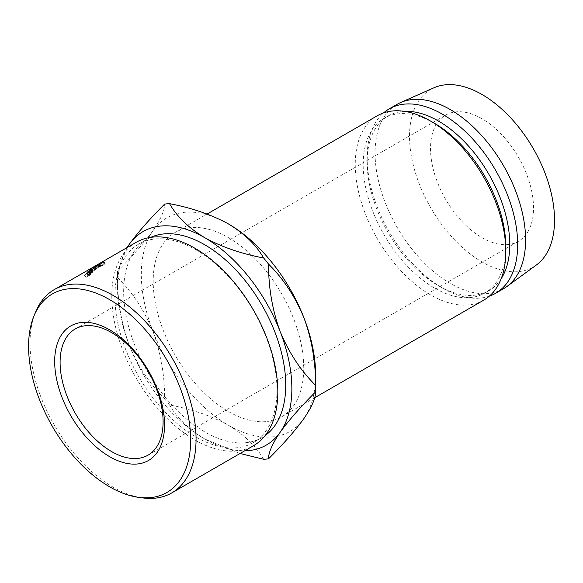 <?xml version="1.0" encoding="UTF-8"?>
<svg xmlns="http://www.w3.org/2000/svg" width="583" height="583" viewBox="0 0 583 583"><rect width="100%" height="100%" fill="white"/><g stroke="black" fill="none" stroke-linecap="round" stroke-linejoin="round"><path stroke-width="0.44" stroke-dasharray="2.92 2.19" d="M482.024 118.743A72.839 42.056 -120 0 0 445.609 115.135A72.839 42.056 -120 0 0 434.444 173.501A72.839 42.056 -120 0 0 482.024 237.689A72.839 42.056 -120 0 0 518.447 241.296A72.839 42.056 -120 0 0 529.612 182.931A72.839 42.056 -120 0 0 482.024 118.743M142.667 497.897A117.409 67.788 60 0 1 113.044 487.104A117.409 67.788 60 0 1 35.49 312.262M195.939 249.808A114.603 66.171 60 0 1 270.811 350.806A114.603 66.171 60 0 1 253.241 442.635A114.603 66.171 60 0 1 195.939 436.966A114.603 66.171 60 0 1 121.067 335.968A114.603 66.171 60 0 1 138.637 244.131A114.603 66.171 60 0 1 195.939 249.808M136.094 242.368A117.409 67.788 -120 0 0 118.094 336.449A117.409 67.788 -120 0 0 194.795 439.91A117.409 67.788 -120 0 0 253.496 445.725M150.742 237.361A114.603 66.171 -120 0 0 147.397 239.074A114.603 66.171 -120 0 0 129.827 330.911A114.603 66.171 -120 0 0 204.699 431.901A114.603 66.171 -120 0 0 262 437.578A114.603 66.171 -120 0 0 265.163 435.545M228.47 237.682A106.456 61.463 60 0 1 298.015 331.494A106.456 61.463 60 0 1 281.698 416.794A106.456 61.463 60 0 1 228.47 411.525A106.456 61.463 60 0 1 158.926 317.713A106.456 61.463 60 0 1 175.243 232.413A106.456 61.463 60 0 1 228.47 237.682M483.752 300.143A106.456 61.463 60 0 1 430.524 294.867A106.456 61.463 60 0 1 360.979 201.062A106.456 61.463 60 0 1 377.296 115.755M505.796 246.835A100.852 58.227 60 0 1 484.91 293.001A100.852 58.227 60 0 1 434.488 288.009A100.852 58.227 60 0 1 368.602 199.138A100.852 58.227 60 0 1 384.059 118.32A100.852 58.227 60 0 1 434.488 123.319M501.147 278.805A100.852 58.227 60 0 1 488.875 290.713A100.852 58.227 60 0 1 438.445 285.721L442.41 288.009A106.456 61.463 60 0 1 367.137 157.629A106.456 61.463 60 0 1 383.57 112.905M489.363 296.135A106.456 61.463 60 0 1 442.41 288.009L438.445 285.721A100.852 58.227 60 0 1 367.137 162.205A100.852 58.227 60 0 1 388.023 116.032A100.852 58.227 60 0 1 404.471 111.36M503.559 288.709A106.456 61.463 60 0 1 450.331 283.433A106.456 61.463 60 0 1 380.786 189.621A106.456 61.463 60 0 1 397.103 104.321M536.367 265.01A102.535 59.196 60 0 1 482.024 261.935A102.535 59.196 60 0 1 414.214 168.691A102.535 59.196 60 0 1 434.029 87.756M315.629 374.927A123.261 71.17 60 0 1 303.954 418.507A123.261 71.17 60 0 1 228.47 425.247A123.261 71.17 60 0 1 152.986 331.348A123.261 71.17 60 0 1 152.986 230.7A123.261 71.17 60 0 1 228.47 223.959M263.625 459.273C256.265 446.352 244.547 435.013 228.47 425.247C211.498 415.941 191.858 409.179 169.544 404.952C176.904 417.865 188.622 429.205 204.699 438.97A123.261 71.17 -120 0 0 244.634 450.841M127.072 247.571L117.577 271.029C132.399 256.258 144.205 242.812 152.986 230.7C160.799 219.244 164.676 210.376 164.625 204.101M127.225 247.484A123.261 71.17 -120 0 0 117.54 288.009A123.261 71.17 -120 0 0 129.215 345.07C137.843 366.015 149.642 383.935 164.625 398.83C164.741 375.576 160.864 353.079 152.986 331.348C144.365 310.404 132.56 292.477 117.577 277.581C117.46 300.843 121.344 323.339 129.215 345.07A123.261 71.17 -120 0 0 204.699 438.97L240.043 453.494M117.577 271.029A140.073 80.869 -120 0 0 117.54 274.28A140.073 80.869 -120 0 0 117.577 277.581M164.625 398.83A140.073 80.869 -120 0 0 169.544 404.952M93.032 267.327L91.742 268.224A117.409 67.788 60 0 0 91.487 268.413L96.049 265.724A117.409 67.788 60 0 1 96.086 265.695L98.44 264.128A117.409 67.788 60 0 1 98.476 264.106L94.672 266.285A117.409 67.788 60 0 0 94.41 266.446L93.091 267.291A117.409 67.788 60 0 0 93.032 267.327L94.482 269.718L96.508 268.668L95.029 266.285M87.887 271.423A117.409 67.788 60 0 0 87.603 271.685L88.623 271.474A117.409 67.788 60 0 0 88.441 271.656L86.51 272.771A117.409 67.788 60 0 0 86.291 272.997L90.482 270.578A117.409 67.788 60 0 1 90.97 270.075L91.48 269.55L90.926 269.681L87.887 271.423L89.461 273.719L93.069 271.831L92.5 271.977L90.926 269.681L91.48 269.55L93.069 271.831L92.573 272.348A114.603 66.171 60 0 0 92.099 272.837L87.902 275.256A114.603 66.171 60 0 1 88.12 275.038L90.052 273.915A114.603 66.171 60 0 1 90.227 273.74L89.184 273.974A114.603 66.171 60 0 1 89.461 273.719M93.163 267.517L89.133 270.374L90.686 272.691L91.079 272.246C90.372 272.888 90.649 272.859 91.925 272.159L95.889 269.288L94.373 266.941L93.936 267.386C94.701 266.744 94.439 266.781 93.163 267.517L94.665 269.878L91.079 272.246L89.549 269.914C88.813 270.57 89.082 270.556 90.358 269.856L93.936 267.386L95.466 269.725C96.21 269.091 95.94 269.142 94.665 269.878M86.663 273.609A117.409 67.788 60 0 0 86.495 273.799L84.557 274.921A117.409 67.788 60 0 0 84.353 275.161L88.543 272.742A117.409 67.788 60 0 1 89.002 272.21L89.469 271.642L88.864 271.751L86.663 273.609L88.31 275.825L91.108 273.872L90.489 274.003L88.864 271.751L89.469 271.642L91.108 273.872L90.649 274.433A114.603 66.171 60 0 0 90.205 274.95L86.014 277.37A114.603 66.171 60 0 1 86.211 277.129L88.15 276.014A114.603 66.171 60 0 1 88.31 275.825M87.326 272.888L88.959 275.125M86.495 273.799L88.15 276.014M84.557 274.921L86.211 277.129M84.353 275.161L86.014 277.37M88.543 272.742L90.205 274.95M88.58 275.766L90.394 274.476A114.603 66.171 60 0 0 89.979 274.957L88.58 275.766L86.925 273.551L88.645 271.991L90.394 274.476L88.747 272.254A117.409 67.788 60 0 0 88.325 272.749L86.925 273.551M87.319 273.084L88.966 275.314M88.325 272.749L89.979 274.957M103.344 261.723L104.627 264.201L99.722 266.715L105.122 263.961L104.204 264.274L102.892 261.803M99.737 263.472L101.078 265.928L100.67 266.314L99.365 263.844M101.194 262.962L102.477 265.447M101.194 263.006L102.47 265.491M98.935 264.092L100.247 266.562L99.722 266.715L98.381 264.259M99.489 263.589L100.837 266.045L100.378 266.278L99.015 263.829M103.337 261.548L104.648 264.019L105.122 263.961L103.847 261.476M90.358 269.856L91.925 272.159M95.051 269.958L91.502 272.006L95.051 269.958L93.513 267.626L89.964 269.674L93.513 267.626L92.923 267.706L94.424 270.06L95.051 269.958M92.15 271.955L91.502 272.006L89.964 269.674L90.591 269.645L92.15 271.955M88.9 271.197L90.496 273.471M87.603 271.685L89.184 273.974M88.623 271.474L90.227 273.74M88.441 271.656L90.052 273.915M86.51 272.771L88.12 275.038M86.291 272.997L87.902 275.256M90.482 270.578L92.099 272.837M90.482 273.667L92.333 272.407A114.603 66.171 60 0 0 91.881 272.866L90.482 273.667L88.871 271.408L90.7 269.893L92.333 272.407L90.737 270.133A117.409 67.788 60 0 0 90.27 270.599L88.871 271.408M90.27 270.599L91.881 272.866M101.165 262.59L102.528 265.039L102.098 265.287L100.735 262.838M99.307 263.611L100.699 266.037A114.603 66.171 60 0 1 102.098 265.287M100.699 266.037L99.409 266.781A114.603 66.171 60 0 1 100.808 266.03L99.445 263.582M98.017 264.361L99.409 266.781M97.587 264.602L98.979 267.029A114.603 66.171 60 0 1 100.378 266.278M98.979 267.029L97.368 267.961A114.603 66.171 60 0 1 98.76 267.211L98.33 267.459L96.975 265.01M95.976 265.542L97.368 267.961M97.405 264.762L98.76 267.211M95.277 265.935L96.676 268.362A114.603 66.171 60 0 1 98.33 267.459M96.676 268.362L100.866 265.935A114.603 66.171 60 0 1 102.528 265.039M99.474 263.516L100.866 265.935M94.482 269.718A114.603 66.171 60 0 1 94.541 269.681L93.091 267.291M94.41 266.446L95.823 268.865L98.571 267.291L97.142 264.879M98.571 267.291L94.541 269.681M95.823 268.865A114.603 66.171 60 0 1 96.086 268.705L94.672 266.285M91.487 268.413L92.981 270.774L97.529 268.093A114.603 66.171 60 0 1 97.565 268.071L99.861 266.54A114.603 66.171 60 0 1 99.897 266.518L98.476 264.106M99.897 266.518L96.086 268.705M99.861 266.54L98.44 264.128M95.262 269.266L93.812 266.876M97.565 268.071L96.086 265.695M97.529 268.093L96.049 265.724M92.981 270.774A114.603 66.171 60 0 1 93.222 270.599L91.742 268.224M96.508 268.668L93.222 270.599M89.002 272.21L90.649 274.433M90.97 270.075L92.573 272.348M89.323 270.957L90.919 273.23M75.178 329.001L445.609 115.135M253.241 442.635L262 437.578M281.698 416.794L314.616 397.788M484.91 293.001L488.875 290.713M367.137 162.205L367.137 157.629M384.059 118.32L388.023 116.032M175.243 232.413L207.067 214.041M117.54 288.009L117.54 274.28M138.637 244.131L147.397 239.074M148.016 455.163L518.447 241.296M91.137 273.748L89.505 271.51M89.031 271.846L90.671 274.083M104.7 264.114L103.41 261.636M100.181 266.497L98.848 264.033M99.649 266.788L98.316 264.325M105.239 263.829L103.956 261.352M91.174 272.378L89.622 270.06M95.386 269.601L93.87 267.254M93.127 271.707L91.538 269.419M91.065 269.747L92.646 272.035"/><path stroke-width="0.87" d="M109.619 456.657A77.692 44.855 60 0 1 54.678 361.511A77.692 44.855 60 0 1 109.619 329.789A77.692 44.855 60 0 1 164.552 424.941A77.692 44.855 60 0 1 109.619 456.657M111.593 332.609A72.839 42.056 -120 0 0 75.178 329.001A72.839 42.056 -120 0 0 64.013 387.367A72.839 42.056 -120 0 0 111.593 451.555A72.839 42.056 -120 0 0 148.016 455.163A72.839 42.056 -120 0 0 159.181 396.797A72.839 42.056 -120 0 0 111.593 332.609M109.619 486.798A114.603 66.171 -120 0 0 138.528 497.335A114.603 66.171 -120 0 0 189.307 422.26A114.603 66.171 -120 0 0 109.619 299.647A114.603 66.171 -120 0 0 33.909 316.124A114.603 66.171 -120 0 0 109.619 486.798M33.909 316.124L35.49 312.262A117.409 67.788 60 0 1 54.343 289.562A117.409 67.788 60 0 1 113.044 295.377A117.409 67.788 60 0 1 189.745 398.838A117.409 67.788 60 0 1 171.752 492.919A117.409 67.788 60 0 1 142.667 497.897L138.528 497.335M171.752 492.919L253.496 445.725A117.409 67.788 -120 0 0 271.496 351.644A117.409 67.788 -120 0 0 194.795 248.183A117.409 67.788 -120 0 0 136.094 242.368L54.343 289.562M265.163 435.545A114.603 66.171 -120 0 0 278.659 342.782A114.603 66.171 -120 0 0 204.699 244.751A114.603 66.171 -120 0 0 150.742 237.361M505.796 251.411L505.796 246.835A100.852 58.227 60 0 0 434.488 123.319L430.524 121.031A106.456 61.463 60 0 1 505.796 251.411A106.456 61.463 60 0 1 483.752 300.143L314.616 397.788M404.471 111.36A100.852 58.227 60 0 1 438.445 121.031A100.852 58.227 60 0 1 501.147 278.805M383.57 112.905A106.456 61.463 60 0 1 389.182 108.897A106.456 61.463 60 0 1 442.41 114.166A106.456 61.463 60 0 1 511.954 207.978A106.456 61.463 60 0 1 495.637 293.278A106.456 61.463 60 0 1 489.363 296.135M389.182 108.897L397.103 104.321A106.456 61.463 60 0 1 400.499 102.593A106.456 61.463 60 0 1 450.331 109.589A106.456 61.463 60 0 1 518.95 200.399A106.456 61.463 60 0 1 506.751 286.625A106.456 61.463 60 0 1 503.559 288.709L495.637 293.278M400.499 102.593L434.029 87.756A102.535 59.196 60 0 1 482.024 94.497A102.535 59.196 60 0 1 548.122 181.954A102.535 59.196 60 0 1 536.367 265.01L506.751 286.625M228.47 223.959C244.59 233.761 256.309 245.1 263.625 257.985C241.253 253.729 221.613 246.966 204.699 237.682C188.579 227.887 176.86 216.541 169.544 203.664C191.916 207.912 211.556 214.675 228.47 223.959A123.261 71.17 60 0 1 303.954 317.859A123.261 71.17 60 0 1 315.629 374.927L315.629 388.65A140.073 80.869 -120 0 0 315.592 385.348C300.77 370.715 288.964 352.795 280.183 331.589A123.261 71.17 -120 0 0 204.699 237.682A123.261 71.17 -120 0 0 129.215 244.423A123.261 71.17 -120 0 0 127.225 247.484M207.067 214.041L377.296 115.755A106.456 61.463 60 0 1 430.524 121.031L434.488 123.319M244.634 450.841A123.261 71.17 -120 0 0 280.183 432.229C288.804 420.307 300.609 406.861 315.592 391.907C315.709 398.051 311.825 406.919 303.954 418.507C295.326 430.429 283.527 443.874 268.544 458.828C268.428 452.685 272.305 443.816 280.183 432.229A123.261 71.17 -120 0 0 280.183 331.589C272.37 310.171 268.493 287.674 268.544 264.099A140.073 80.869 -120 0 0 263.625 257.985M240.043 453.494L263.625 459.273A140.073 80.869 -120 0 0 268.544 458.828M268.544 264.099C283.367 278.732 295.166 296.652 303.954 317.859C311.767 339.277 315.643 361.773 315.592 385.348M315.592 391.907A140.073 80.869 -120 0 0 315.629 388.65M169.544 203.664A140.073 80.869 -120 0 0 164.625 204.101C149.802 218.873 138.003 232.311 129.215 244.423L127.072 247.571M101.165 262.59L100.735 262.838A117.409 67.788 60 0 0 99.307 263.611L98.017 264.354A117.409 67.788 60 0 1 99.445 263.582L99.015 263.829A117.409 67.788 60 0 0 97.587 264.602L95.976 265.535A117.409 67.788 60 0 1 97.405 264.762L96.975 265.01A117.409 67.788 60 0 0 95.277 265.935L99.467 263.509A117.409 67.788 60 0 1 101.165 262.59M103.344 261.723L98.381 264.259L102.892 261.803M99.737 263.472L99.387 263.888M98.935 264.092L98.41 264.31M103.38 261.629L103.847 261.476"/></g></svg>
